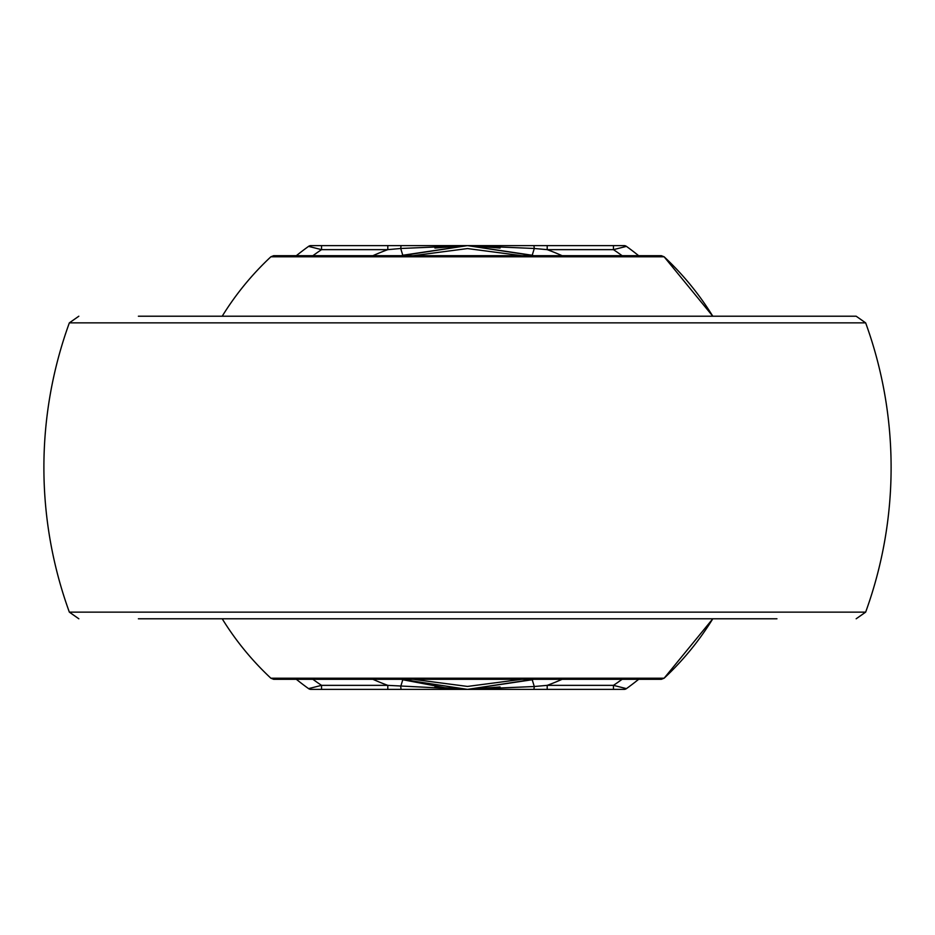 <?xml version="1.0" encoding="UTF-8"?>
<svg xmlns="http://www.w3.org/2000/svg" width="935" height="935" viewBox="0 0 935 935"><rect width="100%" height="100%" fill="white"/><g stroke="black" fill="none" stroke-linecap="round" stroke-linejoin="round"><path stroke-width="1.4" d="M661.361 679.301L273.639 679.301L270.881 678.214L664.119 678.214L712.797 618.783A288.202 288.202 0 0 1 664.119 678.214L661.361 679.301M273.639 255.699L661.361 255.699L664.119 256.786L270.881 256.786L273.639 255.699M712.797 316.217L664.119 256.786A288.202 288.202 0 0 1 712.797 316.217M776.95 618.783L138.392 618.783M138.392 316.217L856.168 316.217L865.646 322.856L69.354 322.856A423.602 423.602 0 0 0 69.354 612.144L865.646 612.144A423.602 423.602 0 0 0 865.646 322.856M796.608 316.217L776.95 316.217M521.999 255.699L467.5 248.57L413.001 255.699M413.001 679.301L467.5 686.43L521.999 679.301M401.36 255.699A221.887 221.887 0 0 1 402.786 255.255A221.887 221.887 0 0 0 401.36 255.699L467.5 245.613L402.786 255.255L400.718 248.488L387.803 249.645L387.803 245.613L467.5 245.613L533.64 255.699A221.887 221.887 0 0 0 532.214 255.255L467.5 245.613L624.077 245.613A4.032 4.032 0 0 1 626.427 246.373A272.319 272.319 0 0 1 638.663 255.699A272.319 272.319 0 0 0 626.427 246.373L613.465 249.645L613.465 245.613M613.465 689.387L613.465 685.355L626.427 688.628A272.319 272.319 0 0 0 638.663 679.301A272.319 272.319 0 0 1 626.427 688.628A4.032 4.032 0 0 1 624.077 689.387L467.5 689.387L532.214 679.745A221.887 221.887 0 0 0 533.64 679.301L467.5 689.387L401.36 679.301A221.887 221.887 0 0 0 402.786 679.745L450.238 688.721M372.89 255.699A231.973 231.973 0 0 1 387.803 249.645L321.535 249.645L308.573 246.373A4.032 4.032 0 0 1 310.923 245.613L387.803 245.613M321.535 689.387L310.923 689.387A4.032 4.032 0 0 1 308.573 688.628A272.319 272.319 0 0 1 296.337 679.301A272.319 272.319 0 0 0 308.573 688.628L321.535 685.355L387.803 685.355L467.5 689.387L321.535 689.387L321.535 685.355A262.232 262.232 0 0 1 312.886 679.301M533.64 255.699A221.887 221.887 0 0 0 532.214 255.255L534.282 248.488L467.5 245.613L400.718 248.488L401.068 245.613M401.36 679.301A221.887 221.887 0 0 0 402.786 679.745L400.718 686.512L401.068 689.387M296.337 255.699A272.319 272.319 0 0 1 308.573 246.373A272.319 272.319 0 0 0 296.337 255.699M533.64 679.301A221.887 221.887 0 0 1 532.214 679.745L534.282 686.512L547.197 685.355L613.465 685.355A262.232 262.232 0 0 0 622.114 679.301M500.073 686.98L467.5 689.387L534.282 686.512L533.932 689.387M622.114 255.699A262.232 262.232 0 0 0 613.465 249.645L547.197 249.645L534.282 248.488L533.932 245.613M312.886 255.699A262.232 262.232 0 0 1 321.535 249.645L321.535 245.613M562.11 255.699A231.973 231.973 0 0 0 547.197 249.645L547.197 245.613M387.803 689.387L387.803 685.355A231.973 231.973 0 0 1 372.89 679.301M547.197 689.387L547.197 685.355A231.973 231.973 0 0 0 562.11 679.301M626.427 246.373A4.032 4.032 0 0 0 624.077 245.613M624.077 689.387A4.032 4.032 0 0 0 626.427 688.628M270.881 256.786A288.202 288.202 0 0 0 222.203 316.217M222.203 618.783A288.202 288.202 0 0 0 270.881 678.214M69.354 322.856L78.832 316.217M69.354 612.144L78.832 618.783M865.646 612.144L856.168 618.783M434.927 248.02L467.5 245.613L500.073 248.02M467.5 689.387L434.927 686.98"/></g></svg>

